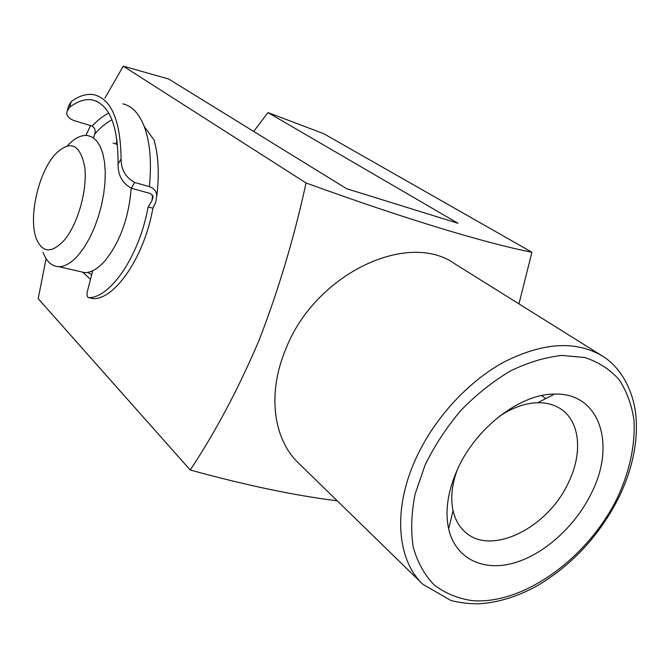 <?xml version="1.0" encoding="UTF-8"?>
<svg xmlns="http://www.w3.org/2000/svg" width="670" height="670" viewBox="0 0 670 670"><rect width="100%" height="100%" fill="white"/><g stroke="black" fill="none" stroke-linecap="round" stroke-linejoin="round"><path stroke-width="1" d="M115.96 143.824L117.032 140.239M112.007 119.779C106.111 122.828 100.332 127.643 94.646 134.226L93.725 137.317M121.086 158.891C121.077 169.644 125.625 177.508 134.72 182.5L131.253 188.203C122.216 183.077 117.828 174.987 118.079 163.949L121.086 158.891C120.533 120.55 111.488 99.16 93.959 94.721C86.782 93.49 79.219 95.743 71.271 101.488L69.546 107.351L66.791 112.108C66.389 115.625 68.767 118.439 73.934 120.55L92.159 126.061C97.627 120.164 103.163 115.835 108.766 113.062M67.436 145.717C74.454 138.179 81.187 134.779 87.644 135.508L92.401 137.183L96.597 140.767L100.09 146.186L102.753 153.304L104.503 161.931L105.249 171.813L104.981 182.642L103.674 194.074L101.379 205.749L98.163 217.264L94.143 228.261L89.445 238.378L84.227 247.289L78.658 254.734C71.807 262.598 65.25 266.593 58.985 266.702L84.847 272.656C91.246 272.598 97.904 268.703 104.838 260.973C119.98 242.205 128.774 217.943 131.22 188.195L150.733 193.605L153.145 196.88L151.914 200.774L152.701 195.121M69.546 107.351C77.502 101.22 85.082 98.75 92.276 99.93C109.553 104.336 118.155 125.675 118.079 163.949M122.845 103.833C131.982 105.969 139.126 113.548 144.276 126.58L154.092 140.03L154.971 143.346M92.703 270.73L87.351 291.55C86.648 295.185 87.117 297.22 88.767 297.656L88.8 297.656C110.634 297.916 139.628 255.22 148.103 206.921L152.877 208.211L155.733 202.315L156.738 196.26C156.705 191.628 154.251 188.412 149.377 186.612C151.772 162.173 150.072 142.166 144.276 126.58M88.8 297.656L93.499 298.686C115.408 298.971 144.444 256.401 152.877 208.211M134.72 182.5L149.377 186.612M148.103 206.921L151.914 200.774M67.494 109.729L68.616 105.919L71.271 101.488M94.646 134.226C95.793 130.6 94.973 127.878 92.159 126.061M93.499 298.686L92.929 298.569M90.467 279.423L82.946 272.221M591.853 492.282C575.915 525.69 544.4 554.433 513.589 563.085C482.827 571.728 455.458 558.571 448.649 528.898C444.88 511.302 447.694 491.73 457.107 470.173C475.373 428.147 520.079 393.784 554.492 394.094C599.533 392.461 616.166 443.95 591.853 492.282M457.175 470.03C451.823 484.871 450.441 498.388 453.054 510.574C455.097 519.501 459.092 526.612 465.047 531.905C491.169 556.644 548.646 527.491 568.822 481.822C582.674 453.062 580.078 422.016 561.301 409.311C554.743 404.781 546.888 402.586 537.725 402.72C525.272 403.08 512.475 407.62 499.318 416.346M422.837 584.274L298.368 462.92C273.402 439.302 267.129 393.675 285.562 349.648C314.414 274.29 407.536 230.07 454.721 263.762L602.154 355.879C619.055 365.937 632.564 387.587 635.763 414.11C638.359 440.525 632.865 468.02 619.289 496.604C599.851 535.129 572.431 564.885 537.03 585.89C517.366 596.719 497.852 602.698 478.489 603.821C469.025 603.863 459.863 602.766 450.994 600.529L422.837 584.274C397.201 560.154 392.695 510.264 415.107 460.315C433.121 419.671 467.258 382.034 503.974 362.034C542.876 342.429 575.597 340.377 602.154 355.879M518.957 303.895L531.913 252.247C486.663 243.394 407.544 219.819 306.048 182.969C294.205 237.582 278.494 290.144 258.922 340.653C238.168 389.278 215.263 432.393 190.205 469.997C245.764 485.273 294.775 495.549 337.253 500.825M104.872 98.197L123.263 66.179L306.048 182.969M190.205 469.997L38.198 298.661L46.096 258.637M85.877 135.373L90.584 125.583M123.263 66.179L168.631 79.001L346.583 188.689L457.995 223.286L267.975 112.577L323.769 133.707L531.913 252.247M267.975 112.577L253.704 131.446M64.303 240.161C77.963 224.09 87.678 189.191 84.696 166.688C79.831 143.589 69.856 139.603 54.781 154.728L53.206 156.671C37.394 176.311 28.559 219.157 36.356 238.796C42.503 253.042 51.825 253.495 64.303 240.161M113.062 143.062L117.518 144.536M58.985 266.702C51.908 266.518 46.599 261.736 43.056 252.347M84.847 272.656L78.8 271.266M91.723 274.549L87.602 272.414M617.983 496.57C629.942 470.164 635.277 444.738 633.996 420.291C631.751 404.906 626.793 391.389 619.139 379.722C609.976 369.446 598.553 362.051 584.851 357.537L562.013 355.427C545.388 357.185 528.22 362.344 510.523 370.912C492.961 381.347 476.454 394.471 461.002 410.283C446.605 427.293 434.654 445.508 425.14 464.921L415.115 494.008C411.321 513.153 410.702 530.916 413.264 547.281C417.578 562.431 424.562 574.994 434.227 584.985C445.173 593.268 457.803 598.486 472.124 600.638C524.041 605.018 588.98 557.197 617.983 496.57M92.276 99.93L96.874 101.379M156.738 196.26C159.427 175.021 158.539 156.278 154.092 140.03M88.767 297.656L93.465 298.686M453.054 510.574L448.649 528.898M541.586 395.593L545.832 398.55M537.725 402.72L554.492 394.094"/></g></svg>
